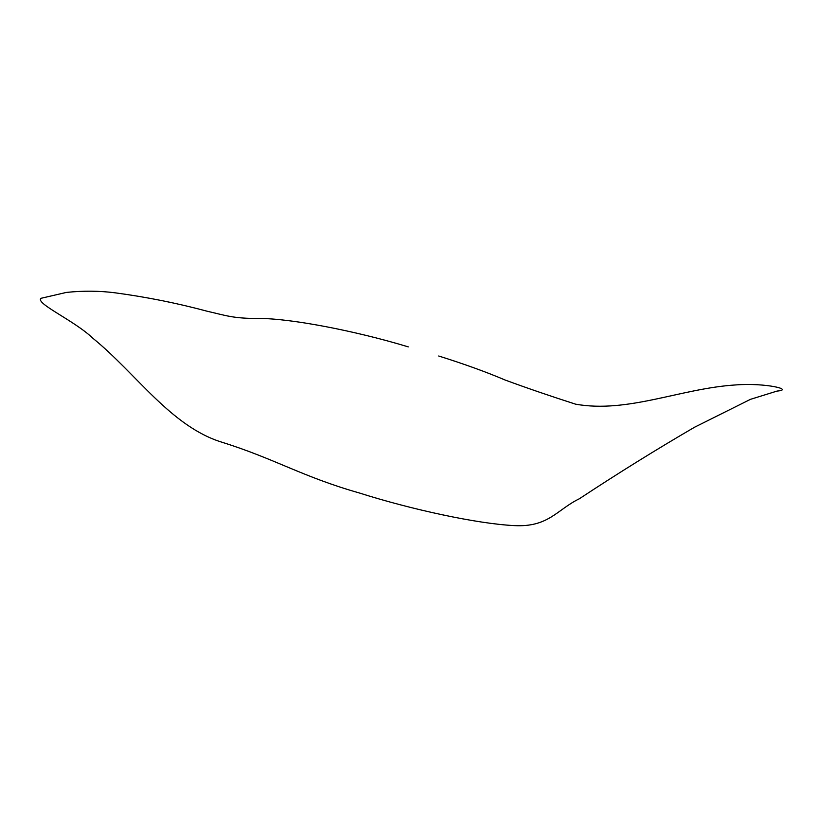 <?xml version="1.0" encoding="UTF-8"?>
<svg xmlns="http://www.w3.org/2000/svg" width="818" height="818" viewBox="0 0 818 818"><rect width="100%" height="100%" fill="white"/><g stroke="black" fill="none" stroke-linecap="round" stroke-linejoin="round"><path stroke-width="0.61" stroke-dasharray="4.09 3.07" d=""/><path stroke-width="1.23" d="M408.264 346.873C354.347 330.513 290.114 318.447 259.326 318.468C232.813 318.662 225.226 315.267 207.639 311.351C177.383 303.212 146.565 297.036 115.164 292.824C99.438 290.789 83.191 290.656 66.422 292.415L40.9 298.325C35.419 303.621 74.274 320.441 92.894 338.274C136.483 373.662 170.839 426.587 222.251 442.323C275.267 458.939 302.353 476.792 359.419 492.998C411.474 509.553 477.262 523.755 513.939 525.585C548.612 527.538 556.843 509.665 579.389 498.745C618.163 473.172 656.578 449.317 694.635 427.18L750.505 399.327L777.1 391.065C794.534 389.665 765.382 382.65 735.893 384.92C680.924 388.315 627.754 413.56 575.524 404.153C550.054 395.973 526.567 387.926 505.064 380.002C486.403 372.037 464.287 364.041 438.714 356.004"/></g></svg>

